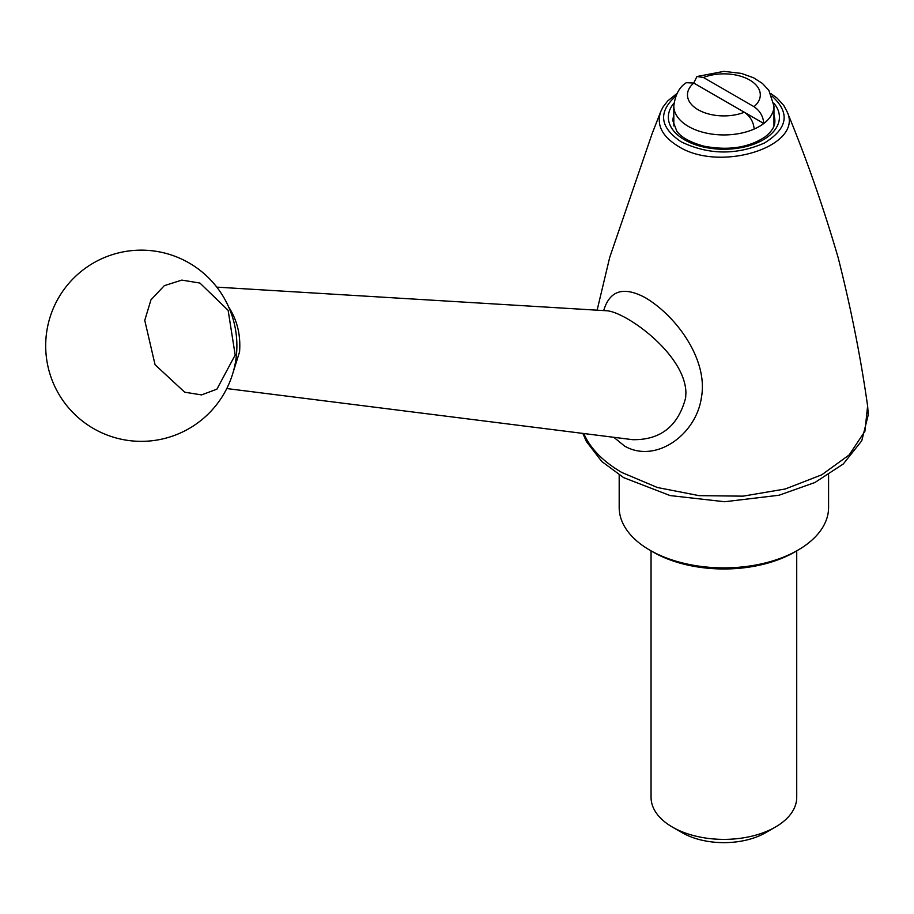 <?xml version="1.0" encoding="UTF-8"?>
<svg xmlns="http://www.w3.org/2000/svg" width="914" height="914" viewBox="0 0 914 914"><rect width="100%" height="100%" fill="white"/><g stroke="black" fill="none" stroke-linecap="round" stroke-linejoin="round"><path stroke-width="1.37" d="M619.189 474.937L619.189 507.43A104.699 60.45 0 0 0 649.854 550.171L653.076 552.033A100.14 57.822 0 0 0 794.7 552.033L797.922 550.171A104.699 60.45 0 0 0 828.587 507.43L828.587 474.937M796.722 550.868L796.722 797.339A72.834 42.044 180 0 1 775.392 827.067A72.834 42.044 180 0 1 672.384 827.067A72.834 42.044 180 0 1 651.054 797.339L651.054 550.868M765.738 832.643L775.392 827.067L765.738 832.643A59.181 34.161 180 0 1 682.05 832.643L672.384 827.067M673.812 125.926L673.812 106.024C675.229 94.782 679.376 87.001 686.288 82.706L693.772 83.06L744.35 112.262C750.268 116.295 753.524 121.893 754.141 129.068A50.076 28.905 0 0 0 763.796 123.493L744.407 112.296M693.715 83.025L696.959 76.525L703.426 77.484L754.016 106.687A36.411 21.022 0 0 0 749.64 80.009A36.411 21.022 0 0 0 703.426 77.484M773.964 125.926L773.964 106.024A50.076 28.905 0 0 1 763.796 123.493C763.201 116.341 759.934 110.743 754.016 106.687M228.649 306.944C237.183 320.071 240.828 335.05 239.559 351.879L232.842 373.255M226.775 388.553L632.671 439.68C660.525 440.125 678.188 426.175 685.649 397.83L685.911 392.609C685.146 354.621 627.244 312.851 607.387 310.806L606.53 310.76M649.854 550.171A104.699 60.45 0 0 0 797.922 550.171M235.184 355.009L228.134 310.326L199.938 283.066L181.84 280.095L164.326 285.659L150.97 299.826L144.755 320.368L155.06 364.72L184.685 392.197L201.526 394.905L216.915 389.17L235.184 355.009M603.697 310.589C609.684 290.401 623.531 286.093 645.238 297.644C676.92 316.393 708.521 360.379 701.369 397.796C696.045 434.767 655.692 463.901 624.639 446.112L613.854 437.303M583.76 433.51C590.238 448.431 602.92 461.421 621.828 472.481L657.394 487.516L699.073 495.639L743.059 496.153L785.275 488.979L821.755 474.812L849.152 454.955L864.918 431.271L867.615 405.965C860.657 356.951 850.808 307.435 838.081 257.405C823.114 206.244 806.091 157.619 787.011 111.531C804.297 146.194 719.901 173.214 678.119 146.206C662.033 136.335 656.252 124.772 660.765 111.531L662.993 107.052L667.7 100.94L677.023 93.445M675.766 96.119C657.92 112.102 659.725 127.343 681.193 141.83C708.476 154.946 736.227 155.334 764.447 142.995C787.868 128.497 790.393 112.868 772.01 96.119M673.812 106.024A50.076 28.905 0 0 0 701.609 131.913A50.076 28.905 0 0 0 754.141 129.068M693.772 83.06A36.411 21.022 0 0 0 698.136 109.749A36.411 21.022 0 0 0 744.35 112.262M673.812 115.358A50.978 29.431 0 0 0 672.91 120.888L676.828 131.25C678.668 133.787 684.597 141.007 704.18 146.206C728.378 150.776 748.635 147.702 764.938 136.974C771.702 131.685 775.015 126.326 774.878 120.888A50.978 29.431 0 0 0 773.964 115.358M673.984 103.111A55.537 32.059 0 0 0 723.888 149.245A55.537 32.059 0 0 0 773.792 103.111M216.801 287.133L607.387 310.806M93.491 428.54A95.593 95.593 0 0 0 236.886 345.755A95.593 95.593 0 0 0 93.502 262.958A95.593 95.593 0 0 0 93.491 428.54M597.116 310.189L609.707 257.405L652.162 133.558L660.765 111.531M770.765 93.445L777.254 98.244L783.812 105.533L787.011 111.531M867.615 405.965L868.3 414.67L861.765 440.777L843.279 463.981L814.888 482.523L779.036 495.239L724.619 501.74L670.088 495.559L623.656 477.634L601.789 461.49L586.4 441.519L582.824 433.385M773.964 106.024L768.857 90.349L762.39 83.414L753.502 77.759L741.448 73.428L723.957 71.349L696.959 76.525"/></g></svg>
